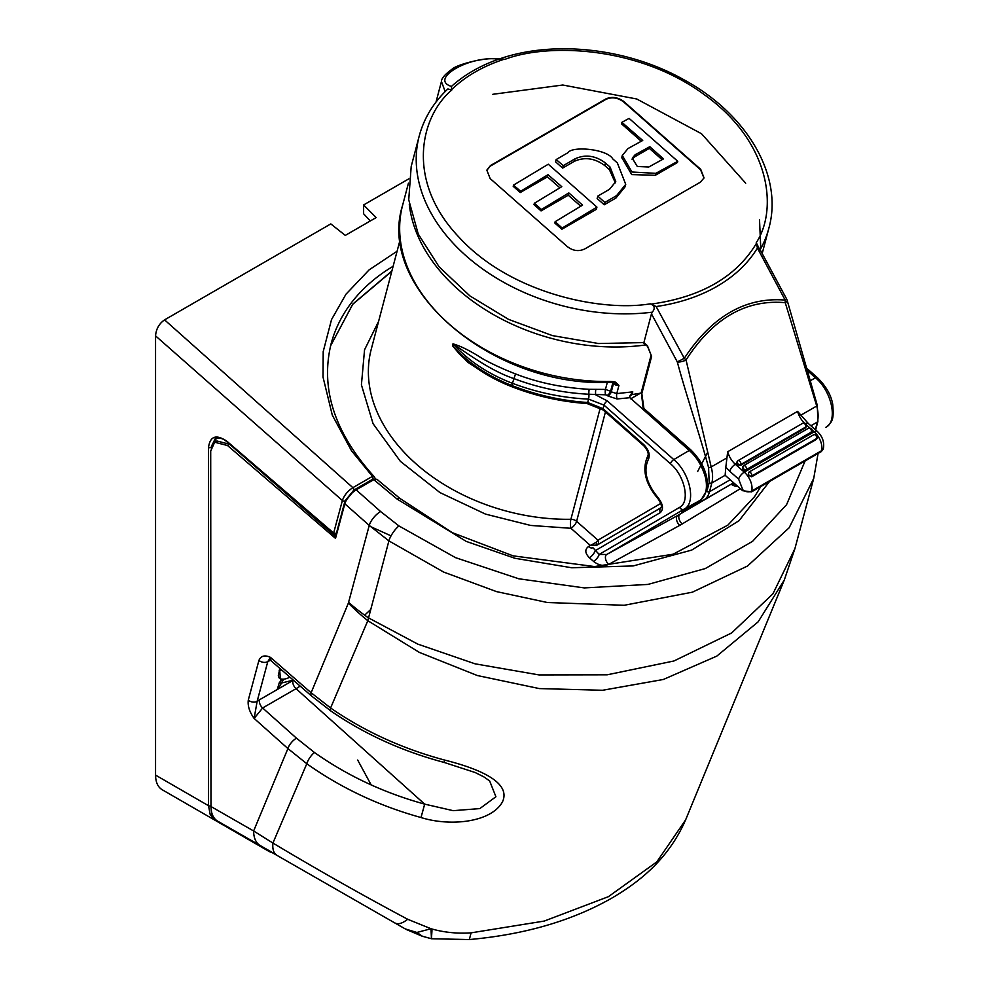 <?xml version="1.0" encoding="UTF-8"?>
<svg xmlns="http://www.w3.org/2000/svg" width="989" height="989" viewBox="0 0 989 989"><rect width="100%" height="100%" fill="white"/><g stroke="black" fill="none" stroke-linecap="round" stroke-linejoin="round"><path stroke-width="1.48" d="M634.518 156.942L649.34 148.387L649.785 146.681L663.495 158.895L648.784 167.005L637.299 166.486L632.255 158.178L635.086 154.779L634.518 156.942L632.107 159.34M649.34 148.387L662.111 159.649M635.086 154.779L649.785 146.681M616.592 195.612L625.716 184.362L617.371 162.962L612.735 158.87C607.308 149.129 572.495 145.68 567.933 152.702L556.177 159.55L563.273 165.67L575.017 158.821C585.327 154.148 595.465 155.545 605.453 163.012L610.089 167.092L615.764 181.63L609.558 189.27L597.801 196.119L604.835 202.461L616.592 195.612L615.962 198.01L604.23 204.785L597.158 198.554L597.801 196.119M655.818 173.347L677.762 161.306L677.44 162.517L655.311 175.3L655.818 173.347L631.971 171.999L622.291 155.458L628.015 148.548L642.726 140.45L621.871 122.327L621.475 123.798L641.255 141.254M677.762 161.306L629.103 118.396L621.871 122.327M555.138 221.697L562.172 228.039L596.936 207.121L548.277 164.211L513.514 185.128L520.61 191.248L548.03 174.682L561.789 186.686L534.369 203.252L541.428 209.483L568.848 192.917L582.558 205.143L555.138 221.697L554.792 223.02L561.851 229.25L562.172 228.039M625.728 184.362L625.085 186.797L615.962 198.01M604.835 202.461L604.23 204.785M615.343 182.878L609.409 169.663L604.774 165.571C594.772 158.166 584.635 156.744 574.362 161.306L562.63 168.081L555.571 161.85L556.177 159.55M563.273 165.67L562.63 168.081M655.311 175.3L631.724 174.583L621.747 157.523M596.936 207.121L596.355 209.334L561.851 229.25M568.848 192.917L568.255 195.204L541.057 210.904L533.998 204.661L534.369 203.252M580.741 206.219L568.255 195.204M541.428 209.483L541.057 210.904M548.03 174.682L547.449 176.846L520.263 192.546L513.204 186.315L513.514 185.128M559.885 187.823L547.449 176.846M520.61 191.248L520.263 192.546M743.913 469.083L743.036 468.316A1.916 1.348 -165.2 0 1 742.541 467.043L743.555 465.708A2.547 1.471 60 0 1 745.731 466.635A2.547 1.471 60 0 1 746.571 469.454A1.916 1.348 -165.2 0 1 743.913 469.083L743.679 469.96L746.336 470.331L811.277 432.836L812.056 431.303A1.916 1.348 -165.2 0 1 811.512 431.97A2.547 1.471 -120 0 0 810.659 429.139A2.547 1.471 -120 0 0 808.483 428.225C811.326 427.94 812.513 428.966 812.056 431.303M703.97 178.082L700.608 169.824L623.602 101.892C617.779 97.565 611.857 96.737 605.874 99.395L490.334 166.103L486.773 170.343M811.994 429.856L814.194 431.797L744.297 472.149L735.383 464.286A15.948 9.21 60 0 1 727.681 451.738L725.827 467.142L729.721 471.259A6.379 2.621 -48.6 0 1 735.383 464.286L737.188 462.234L736.681 463.532L738.017 464.954L740.674 465.325L740.909 464.459A1.916 1.348 -165.2 0 1 738.239 464.088L737.374 463.309A1.916 1.348 -165.2 0 1 736.879 462.048L737.881 460.713L802.821 423.218A2.547 1.471 -120 0 1 804.997 424.145A2.547 1.471 -120 0 1 805.837 426.964L740.909 464.459A2.547 1.471 -120 0 0 740.056 461.628A2.547 1.471 -120 0 0 737.881 460.713M742.85 467.253L743.679 469.96M746.336 470.331L746.571 469.454L811.512 431.97L811.277 432.836L811.326 430.907M740.674 465.325L805.615 427.841L806.381 426.296A1.916 1.348 -165.2 0 1 805.837 426.964L805.652 425.9M451.441 86.451L451.627 89.591C465.522 76.252 483.065 66.139 504.229 59.216L498.654 59.192C469.886 55.05 428.596 79.083 451.441 86.451A178.552 125.999 -165.2 0 1 498.654 59.192M567.154 246.471L490.161 178.564L486.823 170.157L490.482 165.546L606.01 98.851C611.956 96.353 617.865 97.219 623.725 101.447L700.731 169.354L704.032 177.872L700.459 182.137L584.932 248.845C578.874 251.762 572.952 250.971 567.154 246.471M805.652 423.725A6.379 2.621 -48.6 0 1 808.347 423.515L797.579 411.387A15.948 9.21 -120 0 0 804.255 422.958M817.198 438.078L816.555 439.314L751.615 476.809L748.364 474.683L748.834 472.186A2.547 1.471 -120 0 0 748.537 472.47M726.692 458.006L711.19 466.956A31.883 18.408 60 0 1 711.833 482.966A1.916 1.348 -165.2 0 1 709.175 482.595L708.569 467.55C699.718 434.468 686.156 395.007 677.304 361.925L651.467 313.847L652.246 312.19C655.336 308.519 654.718 305.725 650.379 303.821L656.14 306.541L684.301 358.302C711.932 316.295 745.545 296.885 785.155 300.075L786.651 299.037L787.182 300.384A6.379 2.188 164.9 0 1 785.254 302.683L785.155 300.075L757.413 248.054L756.251 242.688L759.985 249.994M651.046 304.118C701.263 297.133 736.397 276.833 756.474 243.257M504.922 59.365L504.217 59.216L504.922 59.365C547.721 42.947 638.647 45.914 704.675 94.956C771.902 143.108 777.552 210.595 756.251 242.688M650.379 303.821C601.955 311.98 510.67 293.931 458.76 236.94C405.354 180.604 420.3 116.517 451.738 90.073L451.627 89.591M760.145 249.723A180.802 127.581 -165.2 0 0 768.849 228.274C783.597 175.894 747.054 113.797 683.51 79.54C627.879 48.238 554.297 39.869 499.68 58.846L502.56 59.006M445.174 91.569L441.44 81.506M451.738 90.073L447.893 88.936C433.565 102.497 423.997 118.21 419.2 136.086L411.201 166.436L408.729 199.803L418.236 234.034L439.104 266.807L469.899 295.909L508.544 319.373L552.431 335.605L598.58 343.529L643.888 342.59L647.449 345.73A1.916 0.791 131.4 0 0 647.535 346.373L643.32 342.664M708.569 467.55A1.916 0.655 -15.1 0 0 711.19 466.956L686.045 359.959L684.301 358.302L677.304 361.925A6.379 2.188 164.9 0 0 686.045 359.959C712.933 318.285 746.003 299.185 785.254 302.683L816.716 406.034L801.214 414.984M742.801 489.802L738.635 479.121A6.379 2.621 -48.6 0 1 744.297 472.149A14.662 8.468 60 0 1 751.677 491.051A6.379 4.5 14.8 0 1 742.801 489.802L742.578 490.68L725.135 475.289L725.827 467.142M742.578 490.68L751.442 491.916L821.34 451.565L823.231 448.907M283.658 679.171L278.193 688.999M613.613 382.83L613.452 382.768A3.19 1.99 -64.1 0 0 615.554 382.211L618.929 385.475A5.736 4.055 -165.2 0 1 613.452 383.645L612.772 383.052L610.609 391.248L605.453 389.419A3.832 0.964 -91.5 0 0 605.54 394.796L588.9 394.228C563.186 392.992 538.152 387.762 513.81 378.564C491.026 370.85 469.367 354.705 453.382 344.234C468.65 360.985 488.232 373.966 512.104 383.176C536.903 392.559 562.395 397.875 588.579 399.123L603.995 405.107L603.055 408.692L587.689 402.498C561.628 400.755 536.248 395.056 511.523 385.401C487.713 375.931 468.156 362.852 452.863 346.175L459.514 354.111C473.879 367.735 491.162 378.54 511.375 386.538L515.516 373.941C537.942 382.669 562.506 387.799 589.221 389.32L605.453 389.419L607.32 382.372M613.019 382.422L618.929 385.475L616.777 393.61L632.775 391.854L632.132 394.562L641.144 393.066M595.848 389.456A3.832 0.816 91 0 0 595.724 394.846L607.345 400.953L673.793 459.588L689.234 450.452L629.869 397.689L617.074 398.975A3.832 1.113 -94.1 0 1 616.777 393.61L611.289 391.842A3.832 1.57 -48.6 0 1 607.938 395.996L607.258 395.402A3.832 1.57 -48.6 0 0 610.609 391.248L611.289 391.842L613.452 383.645A3.19 1.31 -48.6 0 0 613.452 382.768L612.537 382.471A3.19 1.521 -78.3 0 0 613.848 381.667L615.554 382.211M651.467 313.847L643.888 342.59M647.449 345.73L651.615 356.411L641.824 393.548L643.901 408.469L690.594 449.661C702.994 461.937 708.569 475.276 707.308 489.679L701.09 499.816L698.123 501.571M641.824 393.548A1.916 1.348 -165.2 0 1 641.329 392.274L643.023 407.307L643.901 408.469M632.132 394.562L629.746 396.218M630.722 398.814L640.464 393.189M731.897 483.794L735.322 484.276M815.727 429.609L816.555 426.494M613.848 381.667L609.99 381.482A179.207 126.456 -165.2 0 1 402.61 205.292L408.432 183.175M632.775 391.854L629.795 395.983L629.869 397.689M661.208 507.567L597.232 545.026A3.832 3.128 59.7 0 0 597.974 540.179L596.293 542.269L588.443 546.558A6.379 3.733 -121.2 0 0 592.868 547.659L599.198 554.421L606.714 554.483L677.737 515.454L719.547 490.927M643.963 444.803A3.832 1.57 131.4 0 0 644.136 446.101L603.228 410.002A3.832 1.57 131.4 0 1 603.055 408.692L643.963 444.803C648.833 449.995 650.305 454.878 648.364 459.44C643.159 470.653 646.398 483.398 658.081 497.652A3.832 1.199 136.5 0 0 658.006 498.728C660.887 502.894 661.925 505.886 661.134 507.703L661.208 507.641M697.838 501.732L703.674 500.088A31.883 18.408 60 0 0 709.533 491.706A1.916 1.348 -165.2 0 1 706.937 491.385M357.684 760.047L371.159 784.895M408.853 178.836L363.618 204.946L363.618 213.797L370.294 220.955M690.594 449.661L689.234 450.452C696.973 457.178 702.474 466.462 705.713 478.317C707.58 488.912 705.775 496.231 700.299 500.273L684.128 509.162C696.466 503.178 690.161 473.088 673.793 459.588A3.832 1.57 131.4 0 0 670.443 463.742L603.995 405.107A3.832 1.57 131.4 0 1 607.345 400.953M588.443 546.558C584.672 549.525 584.994 553.259 589.407 557.759L593.536 561.393C598.778 565.424 603.822 566.425 608.68 564.41A6.379 3.635 61.2 0 1 606.714 554.483L684.128 509.162A3.832 3.128 59.7 0 1 679.554 507.382C690.409 502.115 684.87 475.647 670.443 463.742M810.387 380.654L815.48 377.786C831.873 391.323 838.153 421.401 825.827 427.347L825.963 427.273C832.837 421.809 833.912 419.076 832.726 404.316C831.119 394.994 825.976 386.081 817.273 377.563A3.832 1.57 131.4 0 0 815.48 377.786L807.506 370.739M363.618 204.946L376.166 217.568L345.297 235.394L330.796 223.91L164.57 319.867C159.093 323.675 156.089 329.003 155.557 335.864L155.557 775.116C155.656 782.212 157.857 787.083 162.159 789.716L269.354 851.603A1.916 1.558 -60 0 0 270.553 851.69M487.231 374.843L467.748 362.271L452.468 345.779L452.974 343.838C461.084 346.224 470.838 351.107 482.224 358.513C491.892 363.915 502.993 369.058 515.516 373.941M700.583 501.336L682.447 511.177L701.09 499.816M681.508 511.77L682.447 511.177M690.915 506.22L683.609 510.089M690.779 505.96L689.951 506.43M725.197 487.664L723.577 488.64M698.333 501.707L691.398 505.713M397.096 251.218L369.194 269.799L345.977 294.203L331.525 319.583L323.205 351.602L323.02 377.069L332.279 415.083L351.491 450.749L372.445 476.364L352.875 487.664C347.683 491.063 344.172 495.365 342.379 500.533L155.557 335.864M375.387 479.01L374.472 476.982L372.445 476.364M155.557 775.116L208.506 805.701L210.224 814.676L215.108 820.289L269.354 851.603L216.702 821.204M334.665 533.578L333.639 533.034L336.297 533.405A1.916 1.1 60 0 1 335.939 533.899L333.738 533.701L227.161 442.034A1.916 0.804 -49.3 0 1 227.062 441.366L333.639 533.034L342.379 500.533A1.916 1.348 15 0 0 345.025 500.904L353.827 490.124L373.063 479.022L374.324 479.393M211.213 447.04L215.194 438.634C219.286 437.299 223.279 438.424 227.161 442.034M596.293 542.269A3.832 1.805 -120.7 0 1 596.268 545.594L661.146 507.678A3.832 3.128 59.7 0 0 660.442 512.512L595.069 550.774A6.379 2.621 131.4 0 1 589.407 557.759M605.441 411.956L576.612 521.327A6.379 4.5 14.8 0 0 570.9 519.287A6.379 1.657 -90.8 0 0 570.95 528.299L590.334 545.409L597.232 545.026M391.879 270.986L352.826 304.056L330.561 345.89L352.752 304.278L391.792 271.32M372.494 476.414L373.063 479.022M593.536 561.393A6.379 2.621 131.4 0 0 599.198 554.421L679.554 507.382M345.322 502.239L335.914 535.16L334.764 534.147M216.69 438.053L212.128 444.852M344.852 501.831L354.495 490L372.099 479.838L374.151 479.48M769.516 481.482L739.092 520.659L691.657 550.107L633.17 565.943L571.617 567.748L514.824 558.253L466.239 541.403L397.084 499.062A6.379 2.435 -50.2 0 1 399.989 498.493L376.846 479.22L373.805 479.665L356.151 489.852C350.563 493.548 346.78 498.184 344.802 503.772L369.243 525.419A12.758 5.155 -48.5 0 1 380.592 511.511L356.151 489.852M444.073 762.408L475.153 772.52L483.794 776.835L489.654 780.939L495.909 796.751L479.813 808.594L453.185 810.671L424.677 804.131C384.115 792.968 347.374 775.759 314.44 752.481L296.453 738.165L262.629 707.976L254.136 718.434L257.14 701.337L267.784 661.616L270.504 657.388L270.912 660.627L311.572 696.033L330.969 711.066C364.681 734.209 402.387 751.319 444.073 762.408L444.642 760.071C402.338 748.685 364.323 731.316 330.598 707.976L367.809 620.684A191.322 142.824 -157.4 0 1 348.375 603.105L311.115 692.745L330.598 707.976A9.569 3.152 124.6 0 0 330.969 711.066M335.951 536.804L229.671 444.296L216.875 440.97L214.675 442.244L227.544 445.52L335.518 538.387L344.802 503.772M314.44 752.481A9.569 3.054 125.4 0 0 306.8 763.731L287.91 748.562L253.629 830.983L272.915 843.048L306.8 763.731C340.921 787.949 378.985 805.887 421.005 817.532L424.677 804.131L296.057 688.69L262.629 707.976A6.379 3.684 60 0 1 259.477 699.792L293.399 680.209M818.088 453.444L813.724 478.404L789.16 527.755L747.536 566.017L692.349 592.188L624.207 605.28L547.35 602.511L496.515 591.607L443.641 572.062L388.9 540.884L369.243 525.419L348.375 603.105M396.54 923.936L405.243 928.906L416.863 932.466L431.006 928.733L407.715 919.288C362.221 895.045 317.296 869.64 272.915 843.048A31.883 13.389 119.9 0 0 276.561 854.929L217.58 821.105C213.29 818.459 211.09 813.601 210.978 806.529L210.706 451.009L214.675 442.244M272.148 852.605L396.564 923.949M270.43 660.269L267.784 661.616A6.379 4.512 -165 0 1 258.933 660.368L248.288 700.101A6.379 4.512 15 0 0 257.14 701.337L259.477 699.792M248.288 700.101C247.571 705.886 249.512 712.006 254.136 718.434L287.91 748.562A9.569 3.832 131.7 0 1 296.453 738.165M210.978 806.529L253.629 830.983A31.883 18.346 119.8 0 0 260.206 845.546L276.561 854.929M311.572 696.033A9.569 3.944 131 0 1 311.115 692.745L270.504 657.388C264.854 654.767 260.997 655.756 258.933 660.368M805.108 460.936L786.576 504.674L752.542 541.366L705.268 568.564L647.931 584.425L584.338 587.911L518.755 578.788L455.546 557.66L398.938 525.938A12.758 4.067 125 0 0 388.9 540.884L367.809 620.684L419.336 652.394L477.328 675.524L539.277 688.579L602.561 690.273L663.347 679.48L716.778 656.127L758.13 621.858L784.302 580.024L794.896 548.685L772.928 593.82L731.637 632.96L673.929 660.986L607.184 674.807L539.079 674.931L475.079 663.829L417.815 644.123L368.304 617.766A191.322 135.283 -165 0 1 348.623 602.363M784.302 580.024L685.624 819.869L656.795 861.901L608.408 896.677L544.247 921.068L471.085 932.85C457.091 933.777 443.727 932.404 431.006 928.733L431.451 938.722L422.155 936.187L431.464 938.746L431.97 930.525M416.863 932.466L422.513 936.323M685.624 819.869C667.538 861.271 636.421 883.634 611.536 898.272C571.729 920.87 524.331 934.63 469.342 939.55L471.085 932.85M395.007 923.009C398.184 924.653 402.412 923.405 407.715 919.288M421.005 817.532C450.218 826.73 491.026 822.465 502.424 801.968C512.351 780.927 473.595 767.303 444.642 760.071M652.246 312.19L652.246 312.19A180.802 127.581 -165.2 0 1 419.2 136.086M364.657 615.183L370.442 609.756M391.038 535.84L369.107 525.95M610.089 167.092L609.409 169.663M605.453 163.012L604.774 165.571M575.017 158.821L574.362 161.306M743.085 466.375A2.547 1.471 60 0 1 743.555 465.708L808.483 428.225M743.036 468.316L742.813 469.194M737.139 464.187L737.374 463.309M738.239 464.088L738.017 464.954M751.615 476.809L751.85 475.932A2.547 1.471 -120 0 0 751.01 473.113A2.547 1.471 -120 0 0 748.834 472.186L813.762 434.703A2.547 1.471 60 0 1 815.937 435.617A2.547 1.471 60 0 1 816.79 438.448L816.555 439.314M749.143 475.758L749.192 475.561A1.916 1.348 14.8 0 0 751.85 475.932L816.79 438.448A1.916 1.348 -165.2 0 0 817.334 437.781C817.891 435.481 816.704 434.455 813.762 434.703A2.547 1.471 60 0 0 813.465 434.975M748.364 474.683L749.192 475.561M806.319 424.85L809.843 427.953M757.413 248.054A178.552 125.999 -165.2 0 1 656.14 306.541M797.579 411.387L727.681 451.738M738.635 479.121L729.721 471.259M751.442 491.916L751.677 491.051L821.575 450.687L821.34 451.565M814.194 431.797A14.662 8.468 60 0 1 821.575 450.687A6.379 4.5 -165.2 0 0 823.38 448.474C824.467 441.996 822.428 436.31 817.26 431.377A6.379 2.621 131.4 0 0 814.194 431.797M815.344 429.683L817.359 422.043A1.916 1.348 -165.2 0 0 817.891 421.376L817.297 405.342A1.916 0.655 164.9 0 1 816.716 406.034A31.883 18.408 -120 0 1 817.359 422.043L810.906 425.777M645.866 344.914A179.207 126.456 -165.2 0 1 409.298 204.327M651.615 356.411A1.916 1.348 -165.2 0 1 651.121 355.138L641.329 392.274M603.228 410.002L587.07 403.537A3.832 0.791 -86.3 0 0 587.689 402.498L588.579 399.123A3.832 0.717 -87.4 0 0 588.9 394.228A3.832 0.717 92.6 0 1 589.221 389.32M725.135 475.289L711.833 482.966L709.533 491.706L730.216 479.764M707.308 489.679L709.175 482.595M452.974 343.838A3.832 2.695 14.8 0 1 453.382 344.234L452.863 346.175A3.832 2.695 14.8 0 0 452.468 345.779M612.537 382.471L609.434 382.347A3.19 0.841 -90.9 0 0 609.99 381.482M612.846 382.545A3.19 1.31 -48.6 0 1 612.772 383.052A5.736 4.055 -165.2 0 0 611.857 382.372M617.074 398.975L607.938 395.996M648.364 459.44A3.832 3.016 -145.4 0 1 647.919 455.706C641.713 469.046 645.075 483.386 658.006 498.728M658.081 497.652C662.976 504.019 663.767 508.976 660.442 512.512M607.258 395.402L605.54 394.796M281.741 670.06A20.077 8.196 -48.4 0 1 279.244 670.122M400.174 239.536L371.221 349.364A172.828 121.956 14.8 0 0 570.9 519.287L600.286 407.814M378.589 321.4L364.545 349.797L361.418 384.857L373.063 423.675L400.36 461.331L439.944 492.584L485.512 514.107L530.636 525.431L570.95 528.299A6.379 2.621 131.4 0 0 576.612 521.327L597.974 540.179L660.837 503.376M679.95 514.193A6.379 3.733 58.8 0 0 682.225 523.935L679.703 525.394A6.379 3.635 -118.8 0 1 677.737 515.454L721.216 490.012M164.57 319.867L352.875 487.664A1.916 1.1 60 0 1 353.827 490.124M374.472 476.982C334.529 432.91 320.09 388.442 331.154 343.591A226.394 160.082 -165 0 1 393.115 266.288M211.102 447.461A1.916 1.1 0 0 1 208.506 447.411C210.125 436.05 216.307 434.035 227.062 441.366M336.396 533.343L345.025 500.904M162.159 789.716L215.108 820.289A1.916 1.558 -60 0 0 216.418 820.326M208.506 447.411L208.506 805.701A1.916 1.1 0 0 0 210.978 805.8M697.616 471.555L707.518 452.628M608.68 564.41L679.703 525.394M682.225 523.935L740.328 488.702M210.224 814.676A1.916 1.446 -24.4 0 0 212.314 814.54M289.901 677.168A25.405 10.372 -48.4 0 1 279.096 677.898L278.317 675.648L279.862 668.428M397.084 499.062L373.805 479.665M279.516 668.131L280.777 683.189L293.337 680.148M398.938 525.938L380.592 511.511M300.124 686.069A35.134 14.341 131.6 0 1 296.057 688.69A6.379 3.684 60 0 1 292.905 680.494M217.58 821.105L260.206 845.546M229.671 444.296L227.544 445.52M622.291 155.458L621.673 157.807M806.381 426.296C806.851 423.972 805.664 422.946 802.821 423.218M736.644 462.914L736.879 462.048M817.137 438.51L817.334 437.781M499.816 58.833C484.14 56.88 455.991 65.002 452.072 69.181C444.963 74.299 441.415 78.44 441.415 81.593L436.025 102.04M817.26 431.377L808.347 423.515M277.377 689.135L279.269 682.756L282.174 679.183M817.297 405.342L787.182 300.384M786.651 299.037L759.787 249.092M768.849 228.274L762.198 253.505M823.145 449.34L823.38 448.474M760.776 248.585L759.527 219.929M745.706 183.212L701.522 133.738L636.731 98.987L562.803 85.017L492.782 94.301M647.535 346.373L651.121 355.138M737.534 486.229L734.889 486.106L730.982 484.313M817.891 421.376L815.641 429.943M644.136 446.101C647.56 450.341 648.821 453.543 647.919 455.706M806.789 368.316L817.273 377.563M587.07 403.537C561.171 401.806 535.939 396.132 511.375 386.538M609.434 382.347C493.326 387.75 375.907 288.504 402.61 205.292M733.64 482.793L703.674 500.088M460.219 354.779L459.526 354.124M279.158 670.394L281.791 670.097M680.061 514.119L679.258 514.589M269.354 851.603L272.692 852.926M760.776 486.539L754.619 496.577L727.879 525.122L673.175 554.199L594.562 566.561L513.106 555.855L452.27 532.651L399.989 498.493M271.171 658.859L268.946 659.799L270.912 660.627M794.896 548.685L813.724 478.404M406.108 929.413L422.155 936.187M431.464 938.746L469.342 939.55"/></g></svg>
